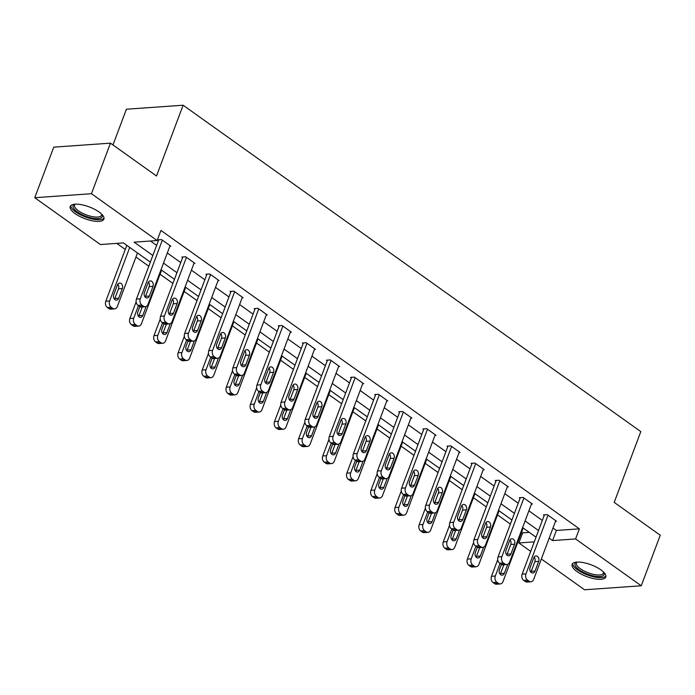 <?xml version="1.0" encoding="UTF-8"?>
<svg xmlns="http://www.w3.org/2000/svg" width="695" height="695" viewBox="0 0 695 695"><rect width="100%" height="100%" fill="white"/><g stroke="black" fill="none" stroke-linecap="round" stroke-linejoin="round"><path stroke-width="1.04" d="M99.011 211.949A17.983 6.281 20.6 0 1 103.894 219.116A17.983 6.281 20.6 0 1 92.548 220.862A17.983 6.281 20.6 0 1 75.103 213.634A17.983 6.281 20.6 0 1 70.221 206.458A17.983 6.281 20.6 0 1 81.567 204.712A17.983 6.281 20.6 0 1 99.011 211.949M600.897 569.857A17.983 6.281 20.6 0 1 605.771 577.024A17.983 6.281 20.6 0 1 594.433 578.779A17.983 6.281 20.6 0 1 576.989 571.542A17.983 6.281 20.6 0 1 572.107 564.375A17.983 6.281 20.6 0 1 583.452 562.62A17.983 6.281 20.6 0 1 600.897 569.857M112.972 144.942L126.403 109.219L183.115 105.223L640.807 431.612L614.206 502.389L660.25 535.228L641.25 585.781L584.538 589.777L541.353 558.989M530.685 551.378L518.861 542.951L534.264 541.865M521.624 532.092L522.666 532.839L518.861 542.951M116.777 243.389L125.265 249.444M135.933 257.046L148.799 266.228M160.041 274.238L172.907 283.412M184.149 291.431L197.015 300.605M208.257 308.623L221.123 317.797M232.356 325.807L245.222 334.99M256.464 343L269.33 352.174M280.572 360.192L293.438 369.366M304.671 377.385L317.537 386.559M328.778 394.569L341.645 403.743M352.886 411.761L365.752 420.935M376.985 428.954L389.852 438.128M401.093 446.147L413.959 455.321M425.201 463.33L438.067 472.504M449.309 480.523L462.175 489.697M473.408 497.716L486.274 506.89M497.516 514.899L510.382 524.082M150.346 262.128L123.415 242.92L100.419 244.544L34.75 197.71L91.462 193.705L157.139 240.54L134.144 242.164L152.839 255.491M91.462 193.705L110.462 143.153L53.75 147.158L34.75 197.71M522.666 532.839L529.295 532.37M552.985 528.035L556.382 530.459L579.378 528.834L160.936 230.427L157.139 240.54M150.502 241.009L156.636 245.387M167.304 252.989L180.743 262.571M191.412 270.181L204.851 279.764M215.52 287.374L228.95 296.956M239.619 304.558L253.058 314.149M263.726 321.75L277.166 331.333M287.834 338.943L301.265 348.525M311.933 356.135L325.373 365.718M336.041 373.319L349.481 382.902M360.149 390.512L373.589 400.094M384.248 407.704L397.688 417.287M408.356 424.897L421.796 434.479M432.464 442.081L445.903 451.663M456.572 459.273L470.002 468.856M480.671 476.466L494.11 486.048M504.779 493.659L518.218 503.241M528.886 510.842L542.317 520.425M555.514 521.32L556.521 521.241L547.252 514.63L543.42 514.899L544.194 515.455M531.406 504.127L532.413 504.057L523.144 497.446L519.313 497.716L520.086 498.263M507.307 486.934L508.314 486.865L499.036 480.254L495.205 480.523L495.978 481.07M483.199 469.742L484.207 469.672L474.937 463.061L471.106 463.33L471.879 463.886M459.091 452.558L460.099 452.48L450.829 445.869L446.998 446.147L447.771 446.694M434.992 435.365L435.991 435.296L426.721 428.685L422.89 428.954L423.663 429.501M410.884 418.173L411.892 418.103L402.622 411.492L398.782 411.761L399.556 412.309M386.776 400.98L387.784 400.911L378.514 394.3L374.683 394.569L375.456 395.125M362.677 383.796L363.676 383.718L354.407 377.107L350.575 377.385L351.349 377.932M338.569 366.604L339.577 366.534L330.299 359.923L326.468 360.192L327.241 360.74M314.461 349.411L315.469 349.342L306.2 342.731L302.368 343L303.142 343.547M290.354 332.219L291.361 332.149L282.092 325.538L278.261 325.807L279.034 326.363M266.255 315.035L267.262 314.965L257.984 308.345L254.153 308.623L254.926 309.171M242.147 297.842L243.154 297.773L233.885 291.162L230.054 291.431L230.818 291.978M218.039 280.65L219.047 280.58L209.777 273.969L205.946 274.238L206.719 274.794M193.94 263.457L194.939 263.388L185.669 256.776L181.838 257.046L182.611 257.602M169.832 246.273L170.84 246.204L161.57 239.584L157.73 239.862L158.503 240.409M110.462 143.153L156.514 175.991L183.115 105.223M579.378 528.834L575.582 538.946L641.25 585.781M549.189 538.147L552.586 540.571L575.582 538.946M163.507 263.101L176.938 272.683M187.607 280.293L201.046 289.876M211.714 297.486L225.154 307.068M235.822 314.67L249.262 324.252M259.93 331.863L273.361 341.445M284.029 349.055L297.469 358.637M308.137 366.239L321.577 375.83M332.245 383.432L345.676 393.014M356.344 400.624L369.783 410.206M380.452 417.817L393.891 427.399M404.56 435.001L417.99 444.583M428.659 452.193L442.098 461.775M452.766 469.386L466.206 478.968M476.874 486.578L490.314 496.161M500.982 503.762L514.413 513.344M525.081 520.955L538.521 530.537M536.027 537.174L522.588 527.583M511.92 519.982L498.489 510.399M487.82 502.789L474.381 493.207M463.713 485.597L450.273 476.014M439.605 468.413L426.174 458.83M415.506 451.22L402.066 441.638M391.398 434.028L377.958 424.445M367.29 416.835L353.851 407.253M343.182 399.651L329.751 390.069M319.083 382.459L305.644 372.876M294.975 365.266L281.536 355.684M270.868 348.073L257.437 338.491M246.768 330.889L233.329 321.307M222.661 313.697L209.221 304.115M198.553 296.504L185.113 286.922M174.454 279.312L161.014 269.73M556.382 530.459L552.586 540.571M555.748 520.694L533.691 579.378A4.613 3.44 86 0 1 530.928 581.767A4.613 3.44 86 0 1 529.077 581.211L527.54 580.116A4.613 3.44 86 0 1 525.967 573.861L548.025 515.186M544.428 514.83L522.136 574.139L525.967 573.861M535.037 571.108A3.692 2.754 -94 0 1 532.822 573.019A3.692 2.754 -94 0 1 530.294 571.307A3.692 2.754 -94 0 1 530.094 567.58L533.743 557.868A3.692 2.754 -94 0 1 535.949 555.957A3.692 2.754 -94 0 1 538.477 557.668A3.692 2.754 -94 0 1 538.686 561.395L535.037 571.108L531.206 571.377A3.692 2.754 -94 0 1 530.832 572.107M534.107 557.138A3.692 2.754 -94 0 1 534.855 561.664L531.206 571.377M530.928 581.767L527.097 582.045A4.613 3.44 -94 0 1 525.246 581.489L523.7 580.386A4.613 3.44 -94 0 1 522.136 574.139M497.716 559.692L491.478 576.303A4.613 3.44 -94 0 0 493.05 582.549L494.597 583.652A4.613 3.44 -94 0 0 496.439 584.208L500.27 583.93A4.613 3.44 86 0 0 503.032 581.541L523.161 527.991M500.27 583.93A4.613 3.44 86 0 1 498.428 583.383L496.882 582.28A4.613 3.44 86 0 1 495.309 576.025L500.018 563.497M500.183 574.27A3.692 2.754 86 0 0 500.548 573.54L503.84 564.792M501.416 564.47L499.436 569.744A3.692 2.754 86 0 0 499.644 573.471A3.692 2.754 86 0 0 502.172 575.182A3.692 2.754 86 0 0 504.379 573.271L507.732 564.34M603.799 572.298A15.559 5.438 20.6 0 1 603.755 575.156A15.559 5.438 20.6 0 1 585.807 573.436A15.559 5.438 20.6 0 1 575.347 563.002A15.559 5.438 20.6 0 1 576.711 562.116M577.163 562.09A14.413 5.03 -159.4 0 0 576.772 562.446A14.413 5.03 -159.4 0 0 576.442 563.002A14.413 5.03 -159.4 0 0 587.301 572.445A14.413 5.03 -159.4 0 0 603.086 573.696A14.413 5.03 -159.4 0 0 603.416 573.14A14.413 5.03 -159.4 0 0 603.477 571.976M572.68 563.506A17.87 6.238 -159.4 0 0 587.258 574.887A17.87 6.238 -159.4 0 0 605.858 576.059A17.87 6.238 -159.4 0 0 605.91 575.999M101.913 214.39A15.559 5.438 20.6 0 1 94.937 218.534A15.559 5.438 20.6 0 1 77.319 211.897A15.559 5.438 20.6 0 1 74.825 204.208M75.277 204.174A14.413 5.03 -159.4 0 0 74.556 205.095A14.413 5.03 -159.4 0 0 78.465 210.837A14.413 5.03 -159.4 0 0 92.444 216.632A14.413 5.03 -159.4 0 0 101.531 215.233A14.413 5.03 -159.4 0 0 101.592 214.069M70.803 205.598A17.87 6.238 -159.4 0 0 75.79 212.01A17.87 6.238 -159.4 0 0 92.192 219.003A17.87 6.238 -159.4 0 0 104.024 218.091M531.64 503.501L509.583 562.186A4.613 3.44 86 0 1 506.82 564.583A4.613 3.44 86 0 1 504.978 564.027L503.432 562.924A4.613 3.44 86 0 1 501.859 556.678L523.917 497.994M520.32 497.646L498.028 556.947L501.859 556.678M510.929 553.915A3.692 2.754 -94 0 1 508.723 555.826A3.692 2.754 -94 0 1 506.195 554.115A3.692 2.754 -94 0 1 505.986 550.388L509.635 540.684A3.692 2.754 -94 0 1 511.85 538.764A3.692 2.754 -94 0 1 514.378 540.484A3.692 2.754 -94 0 1 514.578 544.211L510.929 553.915L507.098 554.184A3.692 2.754 -94 0 1 506.733 554.923M510.008 539.946A3.692 2.754 -94 0 1 510.747 544.48L507.098 554.184M506.82 564.583L502.989 564.853A4.613 3.44 -94 0 1 501.147 564.297L499.601 563.193A4.613 3.44 -94 0 1 498.028 556.947M507.541 486.309L485.484 544.993A4.613 3.44 86 0 1 482.712 547.391A4.613 3.44 86 0 1 480.87 546.835L479.324 545.731A4.613 3.44 86 0 1 477.752 539.485L499.809 480.801M496.213 480.453L473.921 539.754L477.752 539.485M486.83 536.722A3.692 2.754 -94 0 1 484.615 538.642A3.692 2.754 -94 0 1 482.087 536.922A3.692 2.754 -94 0 1 481.878 533.195L485.527 523.491A3.692 2.754 -94 0 1 487.742 521.571A3.692 2.754 -94 0 1 490.27 523.292A3.692 2.754 -94 0 1 490.479 527.019L486.83 536.722L482.999 536.992A3.692 2.754 -94 0 1 482.625 537.73M485.901 522.753A3.692 2.754 -94 0 1 486.639 527.288L482.999 536.992M482.712 547.391L478.881 547.66A4.613 3.44 -94 0 1 477.039 547.104L475.493 546.001A4.613 3.44 -94 0 1 473.921 539.754M473.616 542.5L467.37 559.11A4.613 3.44 -94 0 0 468.943 565.356L470.489 566.46A4.613 3.44 -94 0 0 472.331 567.016L476.162 566.746A4.613 3.44 86 0 0 478.933 564.349L499.053 510.808M476.162 566.746A4.613 3.44 86 0 1 474.32 566.19L472.774 565.087A4.613 3.44 86 0 1 471.201 558.841L475.919 546.305M476.075 557.086A3.692 2.754 86 0 0 476.44 556.347L479.732 547.599M477.309 547.278L475.328 552.551A3.692 2.754 86 0 0 475.536 556.278A3.692 2.754 86 0 0 478.064 557.989A3.692 2.754 86 0 0 480.28 556.078L483.633 547.156M449.509 525.316L443.271 541.918A4.613 3.44 -94 0 0 444.835 548.164L446.381 549.267A4.613 3.44 -94 0 0 448.232 549.823L452.063 549.554A4.613 3.44 86 0 0 454.825 547.156L474.954 493.615M452.063 549.554A4.613 3.44 86 0 1 450.212 548.998L448.666 547.895A4.613 3.44 86 0 1 447.102 541.648L451.811 529.112M451.967 539.893A3.692 2.754 86 0 0 452.341 539.155L455.625 530.407M453.209 530.094L451.229 535.359A3.692 2.754 86 0 0 451.429 539.085A3.692 2.754 86 0 0 453.957 540.806A3.692 2.754 86 0 0 456.172 538.886L459.525 529.964M483.433 469.125L461.376 527.8A4.613 3.44 86 0 1 458.613 530.198A4.613 3.44 86 0 1 456.763 529.642L455.216 528.539A4.613 3.44 86 0 1 453.653 522.293L475.71 463.617M472.105 463.261L449.821 522.562L453.653 522.293M462.722 519.53A3.692 2.754 -94 0 1 460.507 521.45A3.692 2.754 -94 0 1 457.979 519.73A3.692 2.754 -94 0 1 457.779 516.003L461.428 506.299A3.692 2.754 -94 0 1 463.634 504.388A3.692 2.754 -94 0 1 466.163 506.099A3.692 2.754 -94 0 1 466.371 509.826L462.722 519.53L458.891 519.799A3.692 2.754 -94 0 1 458.518 520.538M461.793 505.569A3.692 2.754 -94 0 1 462.54 510.095L458.891 519.799M458.613 530.198L454.782 530.467A4.613 3.44 -94 0 1 452.932 529.911L451.385 528.817A4.613 3.44 -94 0 1 449.821 522.562M459.326 451.932L437.268 510.617A4.613 3.44 86 0 1 434.505 513.006A4.613 3.44 86 0 1 432.664 512.458L431.117 511.355A4.613 3.44 86 0 1 429.545 505.1L451.602 446.425M448.006 446.068L425.714 505.378L429.545 505.1M438.615 502.346A3.692 2.754 -94 0 1 436.408 504.257A3.692 2.754 -94 0 1 433.88 502.546A3.692 2.754 -94 0 1 433.671 498.819L437.32 489.106A3.692 2.754 -94 0 1 439.535 487.195A3.692 2.754 -94 0 1 442.063 488.906A3.692 2.754 -94 0 1 442.263 492.633L438.615 502.346L434.783 502.615A3.692 2.754 -94 0 1 434.41 503.345M437.694 488.376A3.692 2.754 -94 0 1 438.432 492.903L434.783 502.615M434.505 513.006L430.674 513.284A4.613 3.44 -94 0 1 428.832 512.728L427.286 511.624A4.613 3.44 -94 0 1 425.714 505.378M435.226 434.74L413.169 493.424A4.613 3.44 86 0 1 410.397 495.822A4.613 3.44 86 0 1 408.556 495.266L407.009 494.162A4.613 3.44 86 0 1 405.437 487.916L427.495 429.232M423.898 428.885L401.606 488.185L405.437 487.916M414.515 485.153A3.692 2.754 -94 0 1 412.3 487.065A3.692 2.754 -94 0 1 409.772 485.353A3.692 2.754 -94 0 1 409.564 481.626L413.212 471.922A3.692 2.754 -94 0 1 415.428 470.002A3.692 2.754 -94 0 1 417.956 471.723A3.692 2.754 -94 0 1 418.155 475.45L414.515 485.153L410.676 485.423A3.692 2.754 -94 0 1 410.311 486.161M413.586 471.184A3.692 2.754 -94 0 1 414.324 475.719L410.676 485.423M410.397 495.822L406.566 496.091A4.613 3.44 -94 0 1 404.725 495.535L403.178 494.432A4.613 3.44 -94 0 1 401.606 488.185M425.401 508.123L419.163 524.725A4.613 3.44 -94 0 0 420.736 530.98L422.273 532.075A4.613 3.44 -94 0 0 424.124 532.631L427.955 532.361A4.613 3.44 86 0 0 430.718 529.964L450.847 476.423M427.955 532.361A4.613 3.44 86 0 1 426.113 531.805L424.567 530.702A4.613 3.44 86 0 1 422.994 524.456L427.703 511.92M427.859 522.701A3.692 2.754 86 0 0 428.233 521.971L431.517 513.223M429.102 512.901L427.121 518.166A3.692 2.754 86 0 0 427.329 521.902A3.692 2.754 86 0 0 429.849 523.613A3.692 2.754 86 0 0 432.064 521.693L435.418 512.771M401.302 490.931L395.055 507.541A4.613 3.44 -94 0 0 396.628 513.787L398.174 514.891A4.613 3.44 -94 0 0 400.016 515.447L403.847 515.169A4.613 3.44 86 0 0 406.618 512.78L426.739 459.23M403.847 515.169A4.613 3.44 86 0 1 402.005 514.621L400.459 513.518A4.613 3.44 86 0 1 398.887 507.272L403.604 494.736M403.76 505.508A3.692 2.754 86 0 0 404.125 504.779L407.418 496.03M404.994 495.709L403.013 500.982A3.692 2.754 86 0 0 403.222 504.709A3.692 2.754 86 0 0 405.75 506.42A3.692 2.754 86 0 0 407.956 504.509L411.318 495.578M377.194 473.747L370.948 490.349A4.613 3.44 -94 0 0 372.52 496.595L374.066 497.698A4.613 3.44 -94 0 0 375.908 498.254L379.739 497.985A4.613 3.44 86 0 0 382.511 495.587L402.64 442.046M379.739 497.985A4.613 3.44 86 0 1 377.898 497.429L376.351 496.326A4.613 3.44 86 0 1 374.787 490.079L379.496 477.543M379.652 488.324A3.692 2.754 86 0 0 380.026 487.586L383.31 478.838M380.895 478.516L378.914 483.79A3.692 2.754 86 0 0 379.114 487.516A3.692 2.754 86 0 0 381.642 489.228A3.692 2.754 86 0 0 383.857 487.317L387.211 478.395M411.119 417.556L389.061 476.231A4.613 3.44 86 0 1 386.298 478.629A4.613 3.44 86 0 1 384.448 478.073L382.902 476.97A4.613 3.44 86 0 1 381.338 470.724L403.395 412.039M399.79 411.692L377.498 470.993L381.338 470.724M390.408 467.961A3.692 2.754 -94 0 1 388.192 469.881A3.692 2.754 -94 0 1 385.664 468.161A3.692 2.754 -94 0 1 385.464 464.434L389.113 454.73A3.692 2.754 -94 0 1 391.32 452.81A3.692 2.754 -94 0 1 393.848 454.53A3.692 2.754 -94 0 1 394.056 458.257L390.408 467.961L386.576 468.23A3.692 2.754 -94 0 1 386.203 468.969M389.478 453.991A3.692 2.754 -94 0 1 390.225 458.526L386.576 468.23M386.298 478.629L382.459 478.898A4.613 3.44 -94 0 1 380.617 478.342L379.07 477.239A4.613 3.44 -94 0 1 377.498 470.993M353.086 456.554L346.848 473.156A4.613 3.44 -94 0 0 348.412 479.402L349.959 480.506A4.613 3.44 -94 0 0 351.809 481.062L355.64 480.792A4.613 3.44 86 0 0 358.403 478.395L378.532 424.854M355.64 480.792A4.613 3.44 86 0 1 353.79 480.236L352.252 479.133A4.613 3.44 86 0 1 350.68 472.887L355.388 460.351M355.545 471.132A3.692 2.754 86 0 0 355.918 470.393L359.202 461.645M356.787 461.332L354.806 466.597A3.692 2.754 86 0 0 355.006 470.324A3.692 2.754 86 0 0 357.534 472.044A3.692 2.754 86 0 0 359.749 470.124L363.103 461.202M387.011 400.363L364.953 459.039A4.613 3.44 86 0 1 362.191 461.437A4.613 3.44 86 0 1 360.349 460.881L358.802 459.777A4.613 3.44 86 0 1 357.23 453.531L379.288 394.856M375.691 394.499L353.399 453.8L357.23 453.531M366.3 450.768A3.692 2.754 -94 0 1 364.084 452.688A3.692 2.754 -94 0 1 361.556 450.968A3.692 2.754 -94 0 1 361.357 447.241L365.005 437.537A3.692 2.754 -94 0 1 367.221 435.626A3.692 2.754 -94 0 1 369.74 437.337A3.692 2.754 -94 0 1 369.948 441.064L366.3 450.768L362.469 451.038A3.692 2.754 -94 0 1 362.095 451.776M365.379 436.808A3.692 2.754 -94 0 1 366.117 441.334L362.469 451.038M362.191 461.437L358.359 461.706A4.613 3.44 -94 0 1 356.509 461.15L354.971 460.055A4.613 3.44 -94 0 1 353.399 453.8M328.978 439.362L322.741 455.963A4.613 3.44 -94 0 0 324.313 462.218L325.859 463.313A4.613 3.44 -94 0 0 327.701 463.869L331.532 463.6A4.613 3.44 86 0 0 334.295 461.211L354.424 407.661M331.532 463.6A4.613 3.44 86 0 1 329.691 463.044L328.144 461.949A4.613 3.44 86 0 1 326.572 455.694L331.28 443.158M331.445 453.939A3.692 2.754 86 0 0 331.81 453.209L335.103 444.461M332.679 444.14L330.698 449.413A3.692 2.754 86 0 0 330.907 453.14A3.692 2.754 86 0 0 333.435 454.851A3.692 2.754 86 0 0 335.642 452.932L338.995 444.009M362.903 383.171L340.854 441.855A4.613 3.44 86 0 1 338.083 444.244A4.613 3.44 86 0 1 336.241 443.697L334.695 442.593A4.613 3.44 86 0 1 333.122 436.347L355.18 377.663M351.583 377.307L329.291 436.616L333.122 436.347M342.192 433.584A3.692 2.754 -94 0 1 339.985 435.496A3.692 2.754 -94 0 1 337.457 433.784A3.692 2.754 -94 0 1 337.249 430.057L340.897 420.345A3.692 2.754 -94 0 1 343.113 418.433A3.692 2.754 -94 0 1 345.641 420.145A3.692 2.754 -94 0 1 345.841 423.872L342.192 433.584L338.361 433.854A3.692 2.754 -94 0 1 337.996 434.584M341.271 419.615A3.692 2.754 -94 0 1 342.01 424.15L338.361 433.854M338.083 444.244L334.252 444.522A4.613 3.44 -94 0 1 332.41 443.966L330.863 442.863A4.613 3.44 -94 0 1 329.291 436.616M304.879 422.169L298.633 438.78A4.613 3.44 -94 0 0 300.205 445.026L301.752 446.129A4.613 3.44 -94 0 0 303.593 446.685L307.425 446.416A4.613 3.44 86 0 0 310.196 444.018L330.316 390.468M307.425 446.416A4.613 3.44 86 0 1 305.583 445.86L304.036 444.757A4.613 3.44 86 0 1 302.464 438.51L307.181 425.974M307.338 436.747A3.692 2.754 86 0 0 307.711 436.017L310.995 427.269M308.571 426.947L306.591 432.221A3.692 2.754 86 0 0 306.799 435.947A3.692 2.754 86 0 0 309.327 437.659A3.692 2.754 86 0 0 311.542 435.748L314.896 426.817M338.804 365.978L316.746 424.662A4.613 3.44 86 0 1 313.975 427.06A4.613 3.44 86 0 1 312.133 426.504L310.587 425.401A4.613 3.44 86 0 1 309.014 419.155L331.072 360.47M327.475 360.123L305.183 419.424L309.014 419.155M318.093 416.392A3.692 2.754 -94 0 1 315.878 418.303A3.692 2.754 -94 0 1 313.349 416.592A3.692 2.754 -94 0 1 313.15 412.865L316.79 403.161A3.692 2.754 -94 0 1 319.005 401.241A3.692 2.754 -94 0 1 321.533 402.961A3.692 2.754 -94 0 1 321.742 406.688L318.093 416.392L314.262 416.661A3.692 2.754 -94 0 1 313.888 417.4M317.163 402.422A3.692 2.754 -94 0 1 317.91 406.957L314.262 416.661M313.975 427.06L310.144 427.329A4.613 3.44 -94 0 1 308.302 426.773L306.756 425.67A4.613 3.44 -94 0 1 305.183 419.424M280.771 404.985L274.534 421.587A4.613 3.44 -94 0 0 276.097 427.833L277.644 428.937A4.613 3.44 -94 0 0 279.494 429.493L283.325 429.223A4.613 3.44 86 0 0 286.088 426.826L306.217 373.285M283.325 429.223A4.613 3.44 86 0 1 281.475 428.667L279.929 427.564A4.613 3.44 86 0 1 278.365 421.318L283.073 408.782M283.23 419.563A3.692 2.754 86 0 0 283.603 418.824L286.887 410.076M284.472 409.755L282.491 415.028A3.692 2.754 86 0 0 282.691 418.755A3.692 2.754 86 0 0 285.219 420.475A3.692 2.754 86 0 0 287.435 418.555L290.788 409.633M314.696 348.794L292.638 407.47A4.613 3.44 86 0 1 289.876 409.868A4.613 3.44 86 0 1 288.025 409.312L286.488 408.208A4.613 3.44 86 0 1 284.915 401.962L306.973 343.278M303.376 342.93L281.084 402.231L284.915 401.962M293.985 399.199A3.692 2.754 -94 0 1 291.77 401.119A3.692 2.754 -94 0 1 289.242 399.399A3.692 2.754 -94 0 1 289.042 395.672L292.691 385.968A3.692 2.754 -94 0 1 294.897 384.048A3.692 2.754 -94 0 1 297.425 385.768A3.692 2.754 -94 0 1 297.634 389.495L293.985 399.199L290.154 399.469A3.692 2.754 -94 0 1 289.78 400.207M293.055 385.23A3.692 2.754 -94 0 1 293.803 389.765L290.154 399.469M289.876 409.868L286.045 410.137A4.613 3.44 -94 0 1 284.194 409.581L282.648 408.478A4.613 3.44 -94 0 1 281.084 402.231M256.663 387.793L250.426 404.394A4.613 3.44 -94 0 0 251.998 410.641L253.545 411.744A4.613 3.44 -94 0 0 255.386 412.3L259.218 412.031A4.613 3.44 86 0 0 261.98 409.633L282.109 356.092M259.218 412.031A4.613 3.44 86 0 1 257.376 411.475L255.83 410.371A4.613 3.44 86 0 1 254.257 404.125L258.966 391.589M259.122 402.37A3.692 2.754 86 0 0 259.496 401.632L262.788 392.884M260.364 392.571L258.384 397.835A3.692 2.754 86 0 0 258.592 401.562A3.692 2.754 86 0 0 261.12 403.282A3.692 2.754 86 0 0 263.327 401.363L266.68 392.44M290.588 331.602L268.531 390.277A4.613 3.44 86 0 1 265.768 392.675A4.613 3.44 86 0 1 263.926 392.119L262.38 391.016A4.613 3.44 86 0 1 260.807 384.769L282.865 326.094M279.268 325.738L256.976 385.039L260.807 384.769M269.877 382.007A3.692 2.754 -94 0 1 267.671 383.927A3.692 2.754 -94 0 1 265.142 382.215A3.692 2.754 -94 0 1 264.934 378.488L268.583 368.776A3.692 2.754 -94 0 1 270.798 366.864A3.692 2.754 -94 0 1 273.326 368.576A3.692 2.754 -94 0 1 273.526 372.303L269.877 382.007L266.046 382.285A3.692 2.754 -94 0 1 265.681 383.014M268.956 368.046A3.692 2.754 -94 0 1 269.695 372.572L266.046 382.285M265.768 392.675L261.937 392.944A4.613 3.44 -94 0 1 260.095 392.388L258.549 391.294A4.613 3.44 -94 0 1 256.976 385.039M232.564 370.6L226.318 387.202A4.613 3.44 -94 0 0 227.891 393.457L229.437 394.56A4.613 3.44 -94 0 0 231.279 395.108L235.11 394.838A4.613 3.44 86 0 0 237.881 392.449L258.001 338.899M235.11 394.838A4.613 3.44 86 0 1 233.268 394.282L231.722 393.188A4.613 3.44 86 0 1 230.149 386.933L234.867 374.405M235.023 385.178A3.692 2.754 86 0 0 235.388 384.448L238.68 375.7M236.257 375.378L234.276 380.652A3.692 2.754 86 0 0 234.484 384.378A3.692 2.754 86 0 0 237.012 386.09A3.692 2.754 86 0 0 239.228 384.17L242.581 375.248M266.489 314.409L244.432 373.093A4.613 3.44 86 0 1 241.66 375.482A4.613 3.44 86 0 1 239.818 374.935L238.272 373.832A4.613 3.44 86 0 1 236.7 367.586L258.757 308.901M255.161 308.545L232.868 367.855L236.7 367.586M245.778 364.823A3.692 2.754 -94 0 1 243.563 366.734A3.692 2.754 -94 0 1 241.035 365.023A3.692 2.754 -94 0 1 240.826 361.296L244.475 351.592A3.692 2.754 -94 0 1 246.69 349.672A3.692 2.754 -94 0 1 249.218 351.383A3.692 2.754 -94 0 1 249.427 355.11L245.778 364.823L241.938 365.092A3.692 2.754 -94 0 1 241.573 365.822M244.848 350.853A3.692 2.754 -94 0 1 245.587 355.388L241.938 365.092M241.66 375.482L237.829 375.76A4.613 3.44 -94 0 1 235.987 375.204L234.441 374.101A4.613 3.44 -94 0 1 232.868 367.855M208.457 353.408L202.219 370.018A4.613 3.44 -94 0 0 203.783 376.264L205.329 377.368A4.613 3.44 -94 0 0 207.171 377.924L211.011 377.654A4.613 3.44 86 0 0 213.773 375.257L233.902 321.707M211.011 377.654A4.613 3.44 86 0 1 209.16 377.098L207.614 375.995A4.613 3.44 86 0 1 206.05 369.749L210.759 357.213M210.915 367.985A3.692 2.754 86 0 0 211.289 367.255L214.573 358.507M212.157 358.186L210.177 363.459A3.692 2.754 86 0 0 210.376 367.186A3.692 2.754 86 0 0 212.905 368.897A3.692 2.754 86 0 0 215.12 366.986L218.473 358.064M242.381 297.217L220.324 355.901A4.613 3.44 86 0 1 217.561 358.299A4.613 3.44 86 0 1 215.711 357.743L214.164 356.639A4.613 3.44 86 0 1 212.601 350.393L234.658 291.709M231.053 291.361L208.769 350.662L212.601 350.393M221.67 347.63A3.692 2.754 -94 0 1 219.455 349.55A3.692 2.754 -94 0 1 216.927 347.83A3.692 2.754 -94 0 1 216.727 344.103L220.376 334.399A3.692 2.754 -94 0 1 222.582 332.479A3.692 2.754 -94 0 1 225.111 334.199A3.692 2.754 -94 0 1 225.319 337.926L221.67 347.63L217.839 347.9A3.692 2.754 -94 0 1 217.465 348.638M220.741 333.661A3.692 2.754 -94 0 1 221.488 338.196L217.839 347.9M217.561 358.299L213.73 358.568A4.613 3.44 -94 0 1 211.879 358.012L210.333 356.909A4.613 3.44 -94 0 1 208.769 350.662M184.349 336.224L178.111 352.825A4.613 3.44 -94 0 0 179.684 359.072L181.221 360.175A4.613 3.44 -94 0 0 183.072 360.731L186.903 360.462A4.613 3.44 86 0 0 189.666 358.064L209.794 304.523M186.903 360.462A4.613 3.44 86 0 1 185.061 359.906L183.515 358.802A4.613 3.44 86 0 1 181.942 352.556L186.651 340.02M186.807 350.801A3.692 2.754 86 0 0 187.181 350.063L190.465 341.315M188.05 340.993L186.069 346.266A3.692 2.754 86 0 0 186.269 349.993A3.692 2.754 86 0 0 188.797 351.713A3.692 2.754 86 0 0 191.012 349.793L194.365 340.871M218.273 280.033L196.216 338.708A4.613 3.44 86 0 1 193.453 341.106A4.613 3.44 86 0 1 191.612 340.55L190.065 339.447A4.613 3.44 86 0 1 188.493 333.2L210.55 274.516M206.954 274.169L184.662 333.47L188.493 333.2M197.562 330.438A3.692 2.754 -94 0 1 195.347 332.358A3.692 2.754 -94 0 1 192.828 330.638A3.692 2.754 -94 0 1 192.619 326.911L196.268 317.207A3.692 2.754 -94 0 1 198.483 315.287A3.692 2.754 -94 0 1 201.011 317.007A3.692 2.754 -94 0 1 201.211 320.734L197.562 330.438L193.731 330.707A3.692 2.754 -94 0 1 193.358 331.445M196.642 316.468A3.692 2.754 -94 0 1 197.38 321.003L193.731 330.707M193.453 341.106L189.622 341.375A4.613 3.44 -94 0 1 187.772 340.819L186.234 339.716A4.613 3.44 -94 0 1 184.662 333.47M160.25 319.031L154.003 335.633A4.613 3.44 -94 0 0 155.576 341.879L157.122 342.983A4.613 3.44 -94 0 0 158.964 343.538L162.795 343.269A4.613 3.44 86 0 0 165.566 340.871L185.687 287.33M162.795 343.269A4.613 3.44 86 0 1 160.953 342.713L159.407 341.61A4.613 3.44 86 0 1 157.835 335.364L162.552 322.828M162.708 333.609A3.692 2.754 86 0 0 163.073 332.87L166.366 324.131M163.942 323.809L161.961 329.074A3.692 2.754 86 0 0 162.17 332.801A3.692 2.754 86 0 0 164.698 334.521A3.692 2.754 86 0 0 166.904 332.601L170.266 323.679M194.174 262.84L172.117 321.524A4.613 3.44 86 0 1 169.345 323.913A4.613 3.44 86 0 1 167.504 323.357L165.957 322.263A4.613 3.44 86 0 1 164.385 316.008L186.442 257.332M182.846 256.976L160.554 316.277L164.385 316.008M173.455 313.245A3.692 2.754 -94 0 1 171.248 315.165A3.692 2.754 -94 0 1 168.72 313.454A3.692 2.754 -94 0 1 168.511 309.727L172.16 300.014A3.692 2.754 -94 0 1 174.376 298.103A3.692 2.754 -94 0 1 176.904 299.814A3.692 2.754 -94 0 1 177.103 303.541L173.455 313.245L169.623 313.523A3.692 2.754 -94 0 1 169.259 314.253M172.534 299.284A3.692 2.754 -94 0 1 173.272 303.811L169.623 313.523M169.345 323.913L165.514 324.183A4.613 3.44 -94 0 1 163.673 323.635L162.126 322.532A4.613 3.44 -94 0 1 160.554 316.277M136.142 301.839L129.895 318.449A4.613 3.44 -94 0 0 131.468 324.695L133.014 325.799A4.613 3.44 -94 0 0 134.856 326.346L138.687 326.077A4.613 3.44 86 0 0 141.459 323.688L161.579 270.138M138.687 326.077A4.613 3.44 86 0 1 136.846 325.521L135.299 324.426A4.613 3.44 86 0 1 133.735 318.171L138.444 305.644M138.6 316.416A3.692 2.754 86 0 0 138.974 315.686L142.258 306.938M139.843 306.617L137.862 311.89A3.692 2.754 86 0 0 138.062 315.617A3.692 2.754 86 0 0 140.59 317.328A3.692 2.754 86 0 0 142.805 315.417L146.159 306.486M170.066 245.648L148.009 304.332A4.613 3.44 86 0 1 145.246 306.73A4.613 3.44 86 0 1 143.396 306.174L141.85 305.07A4.613 3.44 86 0 1 140.286 298.824L162.335 240.14M158.738 239.784L136.446 299.093L140.286 298.824M149.356 296.061A3.692 2.754 -94 0 1 147.14 297.973A3.692 2.754 -94 0 1 144.612 296.261A3.692 2.754 -94 0 1 144.412 292.534L148.061 282.83A3.692 2.754 -94 0 1 150.268 280.91A3.692 2.754 -94 0 1 152.796 282.622A3.692 2.754 -94 0 1 153.004 286.349L149.356 296.061L145.524 296.331A3.692 2.754 -94 0 1 145.151 297.06M148.426 282.092A3.692 2.754 -94 0 1 149.173 286.627L145.524 296.331M145.246 306.73L141.406 306.999A4.613 3.44 -94 0 1 139.565 306.443L138.018 305.34A4.613 3.44 -94 0 1 136.446 299.093M126.811 245.344L105.796 301.256A4.613 3.44 -94 0 0 107.36 307.503L108.907 308.606A4.613 3.44 -94 0 0 110.757 309.162L114.588 308.893A4.613 3.44 86 0 0 117.351 306.495L137.48 252.945M114.588 308.893A4.613 3.44 86 0 1 112.738 308.337L111.2 307.233A4.613 3.44 86 0 1 109.628 300.987L129.748 247.437M114.493 299.224A3.692 2.754 86 0 0 114.866 298.494L118.515 288.79A3.692 2.754 86 0 0 117.768 284.255M118.697 298.224L122.346 288.521A3.692 2.754 86 0 0 122.138 284.785A3.692 2.754 86 0 0 119.61 283.073A3.692 2.754 86 0 0 117.403 284.993L113.754 294.697A3.692 2.754 86 0 0 113.954 298.424A3.692 2.754 86 0 0 116.482 300.136A3.692 2.754 86 0 0 118.697 298.224L114.866 298.494M525.246 581.489L529.077 581.211M523.7 580.386L527.54 580.116M538.686 561.395L534.855 561.664M495.309 576.025L491.478 576.303M496.882 582.28L493.05 582.549M498.428 583.383L494.597 583.652M500.548 573.54L504.379 573.271M501.147 564.297L504.978 564.027M499.601 563.193L503.432 562.924M514.578 544.211L510.747 544.48M477.039 547.104L480.87 546.835M475.493 546.001L479.324 545.731M490.479 527.019L486.639 527.288M471.201 558.841L467.37 559.11M472.774 565.087L468.943 565.356M474.32 566.19L470.489 566.46M476.44 556.347L480.28 556.078M447.102 541.648L443.271 541.918M448.666 547.895L444.835 548.164M450.212 548.998L446.381 549.267M452.341 539.155L456.172 538.886M452.932 529.911L456.763 529.642M451.385 528.817L455.216 528.539M466.371 509.826L462.54 510.095M428.832 512.728L432.664 512.458M427.286 511.624L431.117 511.355M442.263 492.633L438.432 492.903M404.725 495.535L408.556 495.266M403.178 494.432L407.009 494.162M418.155 475.45L414.324 475.719M422.994 524.456L419.163 524.725M424.567 530.702L420.736 530.98M426.113 531.805L422.273 532.075M428.233 521.971L432.064 521.693M398.887 507.272L395.055 507.541M400.459 513.518L396.628 513.787M402.005 514.621L398.174 514.891M404.125 504.779L407.956 504.509M374.787 490.079L370.948 490.349M376.351 496.326L372.52 496.595M377.898 497.429L374.066 497.698M380.026 487.586L383.857 487.317M380.617 478.342L384.448 478.073M379.07 477.239L382.902 476.97M394.056 458.257L390.225 458.526M350.68 472.887L346.848 473.156M352.252 479.133L348.412 479.402M353.79 480.236L349.959 480.506M355.918 470.393L359.749 470.124M356.509 461.15L360.349 460.881M354.971 460.055L358.802 459.777M369.948 441.064L366.117 441.334M326.572 455.694L322.741 455.963M328.144 461.949L324.313 462.218M329.691 463.044L325.859 463.313M331.81 453.209L335.642 452.932M332.41 443.966L336.241 443.697M330.863 442.863L334.695 442.593M345.841 423.872L342.01 424.15M302.464 438.51L298.633 438.78M304.036 444.757L300.205 445.026M305.583 445.86L301.752 446.129M307.711 436.017L311.542 435.748M308.302 426.773L312.133 426.504M306.756 425.67L310.587 425.401M321.742 406.688L317.91 406.957M278.365 421.318L274.534 421.587M279.929 427.564L276.097 427.833M281.475 428.667L277.644 428.937M283.603 418.824L287.435 418.555M284.194 409.581L288.025 409.312M282.648 408.478L286.488 408.208M297.634 389.495L293.803 389.765M254.257 404.125L250.426 404.394M255.83 410.371L251.998 410.641M257.376 411.475L253.545 411.744M259.496 401.632L263.327 401.363M260.095 392.388L263.926 392.119M258.549 391.294L262.38 391.016M273.526 372.303L269.695 372.572M230.149 386.933L226.318 387.202M231.722 393.188L227.891 393.457M233.268 394.282L229.437 394.56M235.388 384.448L239.228 384.17M235.987 375.204L239.818 374.935M234.441 374.101L238.272 373.832M249.427 355.11L245.587 355.388M206.05 369.749L202.219 370.018M207.614 375.995L203.783 376.264M209.16 377.098L205.329 377.368M211.289 367.255L215.12 366.986M211.879 358.012L215.711 357.743M210.333 356.909L214.164 356.639M225.319 337.926L221.488 338.196M181.942 352.556L178.111 352.825M183.515 358.802L179.684 359.072M185.061 359.906L181.221 360.175M187.181 350.063L191.012 349.793M187.772 340.819L191.612 340.55M186.234 339.716L190.065 339.447M201.211 320.734L197.38 321.003M157.835 335.364L154.003 335.633M159.407 341.61L155.576 341.879M160.953 342.713L157.122 342.983M163.073 332.87L166.904 332.601M163.673 323.635L167.504 323.357M162.126 322.532L165.957 322.263M177.103 303.541L173.272 303.811M133.735 318.171L129.895 318.449M135.299 324.426L131.468 324.695M136.846 325.521L133.014 325.799M138.974 315.686L142.805 315.417M139.565 306.443L143.396 306.174M138.018 305.34L141.85 305.07M153.004 286.349L149.173 286.627M109.628 300.987L105.796 301.256M111.2 307.233L107.36 307.503M112.738 308.337L108.907 308.606M118.515 288.79L122.346 288.521"/></g></svg>
